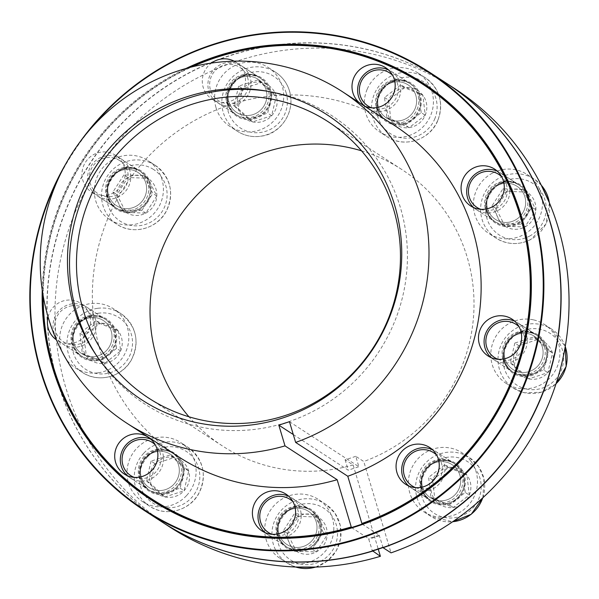 <?xml version="1.0" encoding="UTF-8"?>
<svg xmlns="http://www.w3.org/2000/svg" width="599" height="599" viewBox="0 0 599 599"><rect width="100%" height="100%" fill="white"/><g stroke="black" fill="none" stroke-linecap="round" stroke-linejoin="round"><path stroke-width="0.45" stroke-dasharray="3 2.25" d="M364.664 106.135A21.968 21.444 123 0 1 361.639 104.503A21.968 21.444 123 0 1 358.913 102.399M234.097 61.173A21.968 21.444 123 0 1 235.841 62.184A21.968 21.444 123 0 1 245.246 83.351A21.968 21.444 123 0 1 230.076 101.366A21.968 21.444 123 0 1 211.926 99.045A21.968 21.444 123 0 1 211.425 63.082M121.634 185.301A21.968 21.444 123 0 1 91.632 192.152A21.968 21.444 123 0 1 85.597 162.052A21.968 21.444 123 0 1 115.547 155.291A21.968 21.444 123 0 1 121.634 185.301M48.077 316.871A21.968 21.444 123 0 1 80.955 303.401A21.968 21.444 123 0 1 90.449 318.818A21.968 21.444 123 0 1 80.288 340.165A21.968 21.444 123 0 1 57.04 340.254A21.968 21.444 123 0 1 56.388 339.82M43.218 296.101A247.694 241.756 123 0 1 191.92 66.901M179.131 457.134A197.715 192.975 123 0 1 124.862 186.229A197.715 192.975 123 0 1 394.367 125.401M42.799 293.63A248.248 242.296 123 0 1 189.494 67.53M351.501 527.524L368.55 538.583L372.466 551.17M362.14 524.065L379.189 535.132A248.248 242.296 123 0 1 368.55 538.583M383.105 547.718L379.189 535.132M289.459 421.689L358.853 466.711L355.746 456.296L363.765 461.5L391.027 552.855M42.23 289.946A248.795 242.835 123 0 1 185.9 68.511M379.444 535.716A248.795 242.835 123 0 1 368.804 539.167M293.293 434.537L348.206 470.17L358.853 466.711M355.746 456.296A164.762 160.817 123 0 1 345.099 459.755L353.125 464.959L378.254 549.156M345.099 459.755L348.206 470.17M372.211 550.586L382.851 547.134A260.879 254.627 123 0 1 372.211 550.586M161.7 521.766A261.426 255.159 123 0 1 90.045 163.639A261.426 255.159 123 0 1 446.292 83.149M176.383 455.839A21.968 21.444 -57 0 0 173.523 453.6A21.968 21.444 -57 0 0 143.573 460.361A21.968 21.444 -57 0 0 149.608 490.461A21.968 21.444 -57 0 0 177.274 486.65A21.968 21.444 -57 0 0 176.383 455.839M169.727 526.978A261.426 255.159 123 0 1 97.966 168.783A261.426 255.159 123 0 1 454.312 88.353M161.603 521.707A261.426 255.159 123 0 1 60.11 225.606A261.426 255.159 123 0 1 318.855 42.978A261.426 255.159 123 0 1 446.188 83.081M267.199 91.19A171.846 167.727 123 0 1 269.303 91.527A171.846 167.727 123 0 1 379.182 351.246A171.846 167.727 123 0 1 97.233 356.734A171.846 167.727 123 0 1 96.072 354.945M300.518 507.136A21.968 21.444 -57 0 0 278.775 522.478A21.968 21.444 -57 0 0 287.303 547.359A21.968 21.444 -57 0 0 308.904 548.227A21.968 21.444 -57 0 0 320.824 529.718A21.968 21.444 -57 0 0 311.218 510.505A21.968 21.444 -57 0 0 300.518 507.136M58.657 177.918A260.879 254.627 123 0 1 90.292 129.159M66.219 163.123A261.426 255.159 123 0 1 79.862 142.105M430.03 465.094A21.968 21.444 -57 0 0 430.973 500.727A21.968 21.444 -57 0 0 458.602 496.953A21.968 21.444 -57 0 0 460.249 468.89A21.968 21.444 -57 0 0 454.881 463.866A21.968 21.444 -57 0 0 430.03 465.094M504.321 349.389A21.968 21.444 -57 0 0 513.38 372.383A21.968 21.444 -57 0 0 543.33 365.622A21.968 21.444 -57 0 0 537.296 335.522A21.968 21.444 -57 0 0 530.325 332.617A21.968 21.444 -57 0 0 504.321 349.389M498.248 184.672A21.968 21.444 -57 0 0 488.634 214.165A21.968 21.444 -57 0 0 495.979 222.371A21.968 21.444 -57 0 0 525.922 215.618A21.968 21.444 -57 0 0 519.895 185.518A21.968 21.444 -57 0 0 498.248 184.672M379.032 94.275A21.968 21.444 -57 0 0 386.902 120.901A21.968 21.444 -57 0 0 390.308 122.69A21.968 21.444 -57 0 0 417.847 112.447A21.968 21.444 -57 0 0 410.817 84.04A21.968 21.444 -57 0 0 379.032 94.275M228.459 103.724A21.968 21.444 -57 0 0 237.197 115.442A21.968 21.444 -57 0 0 255.346 117.763A21.968 21.444 -57 0 0 270.516 99.748A21.968 21.444 -57 0 0 261.112 78.581A21.968 21.444 -57 0 0 236.298 79.772A21.968 21.444 -57 0 0 228.459 103.724M116.985 208.602A21.968 21.444 -57 0 0 146.905 201.698A21.968 21.444 -57 0 0 140.817 171.688A21.968 21.444 -57 0 0 110.867 178.442A21.968 21.444 -57 0 0 116.902 208.542A21.968 21.444 -57 0 0 116.985 208.602M96.768 359.827A21.968 21.444 -57 0 0 115.719 335.215A21.968 21.444 -57 0 0 106.225 319.791A21.968 21.444 -57 0 0 76.275 326.552A21.968 21.444 -57 0 0 82.31 356.652A21.968 21.444 -57 0 0 96.768 359.827M353.125 464.959A164.762 160.817 123 0 1 222.341 445.888A164.762 160.817 123 0 1 188.962 416.792M361.534 150.821A164.762 160.817 123 0 1 401.697 169.442A164.762 160.817 123 0 1 472.633 325.399A164.762 160.817 123 0 1 363.765 461.5M298.324 516.331A20.291 19.804 -57 0 0 287.363 533.409A20.291 19.804 -57 0 0 296.318 551.215A20.291 19.804 -57 0 0 316.235 551.941A20.291 19.804 -57 0 0 327.204 534.862A20.291 19.804 -57 0 0 318.249 517.064A20.291 19.804 -57 0 0 298.324 516.331L318.249 517.064L327.204 534.862L316.235 551.941L296.318 551.215L287.363 533.409L298.324 516.331L294.319 513.732L283.349 530.811L287.363 533.409M283.349 530.811L292.305 548.609L296.318 551.215M292.305 548.609L312.221 549.335L316.235 551.941M264.99 532.563A21.968 21.444 -57 0 0 267.648 534.608A21.968 21.444 -57 0 0 297.591 527.854A21.968 21.444 -57 0 0 291.563 497.754A21.968 21.444 -57 0 0 288.606 496.152M271.953 534.293A19.774 19.295 -57 0 0 295.397 526.424A19.774 19.295 -57 0 0 293.031 501.812M312.221 549.335L323.19 532.264L314.235 514.459L318.249 517.064M323.19 532.264L327.204 534.862M333.763 530.19A35.146 34.308 -57 0 0 318.391 499.446A35.146 34.308 -57 0 0 283.829 498.054A35.146 34.308 -57 0 0 264.758 527.674A35.146 34.308 -57 0 0 280.13 558.418A35.146 34.308 -57 0 0 314.692 559.81A35.146 34.308 -57 0 0 333.763 530.19M314.235 514.459L294.319 513.732M276.019 527.06A21.968 21.444 -57 0 0 285.626 546.273A21.968 21.444 -57 0 0 315.568 539.512A21.968 21.444 -57 0 0 309.541 509.412A21.968 21.444 -57 0 0 287.939 508.551A21.968 21.444 -57 0 0 276.019 527.06A21.968 21.444 -57 0 0 285.618 546.266A21.968 21.444 -57 0 0 315.561 539.512A21.968 21.444 -57 0 0 309.533 509.412A21.968 21.444 -57 0 0 287.932 508.544A21.968 21.444 -57 0 0 276.012 527.053M278.176 527.135A19.774 19.295 -57 0 0 286.824 544.431A19.774 19.295 -57 0 0 313.771 538.351A19.774 19.295 -57 0 0 308.343 511.261A19.774 19.295 -57 0 0 288.905 510.475A19.774 19.295 -57 0 0 278.176 527.135A19.774 19.295 -57 0 0 286.816 544.424A19.774 19.295 -57 0 0 313.764 538.344A19.774 19.295 -57 0 0 308.335 511.254A19.774 19.295 -57 0 0 288.89 510.475A19.774 19.295 -57 0 0 278.168 527.135M432.628 479.934A20.291 19.804 -57 0 0 434.941 499.888A20.291 19.804 -57 0 0 453.263 507.458A20.291 19.804 -57 0 0 469.272 495.074A20.291 19.804 -57 0 0 466.95 475.112A20.291 19.804 -57 0 0 448.636 467.542A20.291 19.804 -57 0 0 432.628 479.934L448.636 467.542L466.95 475.112L469.272 495.074L453.263 507.458L434.941 499.888L432.628 479.934L428.614 477.328L430.936 497.29L434.941 499.888M430.936 497.29L449.25 504.86L453.263 507.458M449.25 504.86L465.258 492.468L469.272 495.074M408.653 485.931A21.968 21.444 -57 0 0 411.318 487.975A21.968 21.444 -57 0 0 441.261 481.214A21.968 21.444 -57 0 0 435.233 451.114A21.968 21.444 -57 0 0 432.276 449.52M415.624 487.661A19.774 19.295 -57 0 0 439.06 479.792A19.774 19.295 -57 0 0 436.693 455.18M465.258 492.468L462.945 472.514L444.623 464.944L448.636 467.542M462.945 472.514L466.95 475.112M470.649 460.841A35.146 34.308 -57 0 0 462.061 452.814A35.146 34.308 -57 0 0 417.847 458.849A35.146 34.308 -57 0 0 415.204 503.752A35.146 34.308 -57 0 0 423.793 511.786A35.146 34.308 -57 0 0 468.006 505.743A35.146 34.308 -57 0 0 470.649 460.841M444.623 464.944L428.614 477.328M423.927 494.617A21.968 21.444 -57 0 0 429.296 499.641A21.968 21.444 -57 0 0 459.238 492.88A21.968 21.444 -57 0 0 453.211 462.78A21.968 21.444 -57 0 0 425.575 466.554A21.968 21.444 -57 0 0 423.927 494.617M425.657 493.276A19.774 19.295 -57 0 0 430.486 497.799A19.774 19.295 -57 0 0 457.441 491.712A19.774 19.295 -57 0 0 452.013 464.622A19.774 19.295 -57 0 0 427.147 468.021A19.774 19.295 -57 0 0 425.657 493.276A19.774 19.295 -57 0 0 430.479 497.791A19.774 19.295 -57 0 0 457.434 491.712A19.774 19.295 -57 0 0 452.005 464.622A19.774 19.295 -57 0 0 427.132 468.014A19.774 19.295 -57 0 0 425.649 493.276M423.92 494.617A21.968 21.444 -57 0 0 429.288 499.633A21.968 21.444 -57 0 0 459.231 492.88A21.968 21.444 -57 0 0 453.196 462.772A21.968 21.444 -57 0 0 425.567 466.554A21.968 21.444 -57 0 0 423.92 494.617M514.249 365.36A20.291 19.804 -57 0 0 528.76 378.86A20.291 19.804 -57 0 0 547.875 372.66A20.291 19.804 -57 0 0 552.48 352.953A20.291 19.804 -57 0 0 537.962 339.453A20.291 19.804 -57 0 0 518.846 345.653A20.291 19.804 -57 0 0 514.249 365.36L518.846 345.653L537.962 339.453L552.48 352.953L547.875 372.66L528.76 378.86L514.249 365.36L510.236 362.754L524.746 376.262L528.76 378.86M524.746 376.262L543.862 370.055L547.875 372.66M543.862 370.055L548.467 350.348L552.48 352.953M491.068 357.581A21.968 21.444 -57 0 0 493.726 359.625A21.968 21.444 -57 0 0 500.704 362.53A21.968 21.444 -57 0 0 525.495 349.442A21.968 21.444 -57 0 0 517.641 322.771A21.968 21.444 -57 0 0 514.691 321.176M498.039 359.31A19.774 19.295 -57 0 0 500.801 360.134A19.774 19.295 -57 0 0 522.231 350.175A19.774 19.295 -57 0 0 519.108 326.829M548.467 350.348L533.956 336.848L514.841 343.055L518.846 345.653M533.956 336.848L537.962 339.453M533.312 319.821A35.146 34.308 -57 0 0 493.643 340.764A35.146 34.308 -57 0 0 506.207 383.435A35.146 34.308 -57 0 0 517.371 388.085A35.146 34.308 -57 0 0 557.04 367.142A35.146 34.308 -57 0 0 544.469 324.463A35.146 34.308 -57 0 0 533.312 319.821M514.841 343.055L510.236 362.754M518.682 374.195A21.968 21.444 -57 0 0 543.473 361.107A21.968 21.444 -57 0 0 535.618 334.437A21.968 21.444 -57 0 0 505.676 341.19A21.968 21.444 -57 0 0 511.703 371.29A21.968 21.444 -57 0 0 518.682 374.195M519.183 372.061A19.774 19.295 -57 0 0 541.496 360.284A19.774 19.295 -57 0 0 534.428 336.279A19.774 19.295 -57 0 0 507.473 342.358A19.774 19.295 -57 0 0 512.901 369.448A19.774 19.295 -57 0 0 519.183 372.061A19.774 19.295 -57 0 0 541.489 360.276A19.774 19.295 -57 0 0 534.42 336.271A19.774 19.295 -57 0 0 507.465 342.351A19.774 19.295 -57 0 0 512.894 369.441A19.774 19.295 -57 0 0 519.168 372.054M518.674 374.188A21.968 21.444 -57 0 0 543.465 361.1A21.968 21.444 -57 0 0 535.611 334.429A21.968 21.444 -57 0 0 505.668 341.19A21.968 21.444 -57 0 0 511.696 371.29A21.968 21.444 -57 0 0 518.674 374.188M504.994 226.227A20.291 19.804 -57 0 0 524.911 226.954A20.291 19.804 -57 0 0 535.88 209.875A20.291 19.804 -57 0 0 526.925 192.077A20.291 19.804 -57 0 0 507.009 191.351A20.291 19.804 -57 0 0 496.039 208.422A20.291 19.804 -57 0 0 504.994 226.227L496.039 208.422L507.009 191.351L526.925 192.077L535.88 209.875L524.911 226.954L504.994 226.227L500.981 223.622L520.905 224.348L524.911 226.954M520.905 224.348L531.867 207.276L535.88 209.875M531.867 207.276L522.912 189.471L526.925 192.077M473.667 207.576A21.968 21.444 -57 0 0 476.325 209.62A21.968 21.444 -57 0 0 497.979 210.466A21.968 21.444 -57 0 0 500.24 172.767A21.968 21.444 -57 0 0 497.29 171.172M480.63 209.306A19.774 19.295 -57 0 0 496.608 208.28A19.774 19.295 -57 0 0 501.707 176.825M522.912 189.471L502.995 188.745L492.034 205.824L496.039 208.422M502.995 188.745L507.009 191.351M492.43 173.111A35.146 34.308 -57 0 0 488.806 233.43A35.146 34.308 -57 0 0 523.444 234.778A35.146 34.308 -57 0 0 527.068 174.459A35.146 34.308 -57 0 0 492.43 173.111M492.034 205.824L500.981 223.622M515.956 222.132A21.968 21.444 -57 0 0 518.217 184.425A21.968 21.444 -57 0 0 488.275 191.186A21.968 21.444 -57 0 0 494.302 221.286A21.968 21.444 -57 0 0 515.956 222.132A21.968 21.444 -57 0 0 518.21 184.425A21.968 21.444 -57 0 0 488.267 191.178A21.968 21.444 -57 0 0 494.295 221.286A21.968 21.444 -57 0 0 515.949 222.124M514.983 220.2A19.774 19.295 -57 0 0 517.019 186.274A19.774 19.295 -57 0 0 490.072 192.354A19.774 19.295 -57 0 0 495.5 219.444A19.774 19.295 -57 0 0 514.983 220.2A19.774 19.295 -57 0 0 517.012 186.267A19.774 19.295 -57 0 0 490.064 192.346A19.774 19.295 -57 0 0 495.493 219.436A19.774 19.295 -57 0 0 514.975 220.2M409.199 127.632A20.291 19.804 -57 0 0 425.208 115.248A20.291 19.804 -57 0 0 422.887 95.286A20.291 19.804 -57 0 0 404.572 87.716A20.291 19.804 -57 0 0 388.564 100.108A20.291 19.804 -57 0 0 390.877 120.062A20.291 19.804 -57 0 0 409.199 127.632L390.877 120.062L388.564 100.108L404.572 87.716L422.887 95.286L425.208 115.248L409.199 127.632L405.186 125.034L421.194 112.642L425.208 115.248M421.194 112.642L418.881 92.688L422.887 95.286M418.881 92.688L400.559 85.118L404.572 87.716M364.529 106.045A21.968 21.444 -57 0 0 367.254 108.149A21.968 21.444 -57 0 0 399.039 97.914A21.968 21.444 -57 0 0 391.162 71.288A21.968 21.444 -57 0 0 388.212 69.694M371.56 107.835A19.774 19.295 -57 0 0 396.658 96.836A19.774 19.295 -57 0 0 392.63 75.354M400.559 85.118L384.551 97.502L386.872 117.464L390.877 120.062M384.551 97.502L388.564 100.108M367.127 89.356A35.146 34.308 -57 0 0 379.729 131.96A35.146 34.308 -57 0 0 430.591 115.585A35.146 34.308 -57 0 0 417.997 72.981A35.146 34.308 -57 0 0 367.127 89.356M386.872 117.464L405.186 125.034M417.016 109.58A21.968 21.444 -57 0 0 409.139 82.954A21.968 21.444 -57 0 0 379.197 89.715A21.968 21.444 -57 0 0 385.232 119.815A21.968 21.444 -57 0 0 417.016 109.58A21.968 21.444 -57 0 0 409.132 82.947A21.968 21.444 -57 0 0 379.189 89.708A21.968 21.444 -57 0 0 385.217 119.807A21.968 21.444 -57 0 0 417.009 109.572M415.032 108.756A19.774 19.295 -57 0 0 407.949 84.796A19.774 19.295 -57 0 0 380.994 90.883A19.774 19.295 -57 0 0 386.422 117.973A19.774 19.295 -57 0 0 415.032 108.756A19.774 19.295 -57 0 0 407.941 84.788A19.774 19.295 -57 0 0 380.986 90.876A19.774 19.295 -57 0 0 386.415 117.966A19.774 19.295 -57 0 0 415.025 108.756M271.684 115.712A20.291 19.804 -57 0 0 276.289 96.012A20.291 19.804 -57 0 0 261.778 82.512A20.291 19.804 -57 0 0 242.662 88.712A20.291 19.804 -57 0 0 238.058 108.419A20.291 19.804 -57 0 0 252.568 121.919A20.291 19.804 -57 0 0 271.684 115.712L252.568 121.919L238.058 108.419L242.662 88.712L261.778 82.512L276.289 96.012L271.684 115.712L267.678 113.114L272.275 93.407L276.289 96.012M272.275 93.407L257.765 79.907L261.778 82.512M257.765 79.907L238.649 86.114L242.662 88.712M250.187 77.541A21.968 21.444 -57 0 0 241.457 65.83A21.968 21.444 -57 0 0 211.507 72.584A21.968 21.444 -57 0 0 217.542 102.684A21.968 21.444 -57 0 0 242.355 101.493A21.968 21.444 -57 0 0 250.187 77.541M247.716 77.952A19.774 19.295 -57 0 0 214.959 70.847A19.774 19.295 -57 0 0 224.61 103.193A19.774 19.295 -57 0 0 247.716 77.952M238.649 86.114L234.044 105.813L248.563 119.321L252.568 121.919M234.044 105.813L238.058 108.419M216.044 107.753A35.146 34.308 -57 0 0 230.016 126.494A35.146 34.308 -57 0 0 269.722 124.592A35.146 34.308 -57 0 0 282.256 86.263A35.146 34.308 -57 0 0 268.285 67.522A35.146 34.308 -57 0 0 228.586 69.432A35.146 34.308 -57 0 0 216.044 107.753M248.563 119.321L267.678 113.114M268.165 89.206A21.968 21.444 -57 0 0 259.434 77.496A21.968 21.444 -57 0 0 229.484 84.249A21.968 21.444 -57 0 0 235.519 114.349A21.968 21.444 -57 0 0 260.333 113.159A21.968 21.444 -57 0 0 268.165 89.206A21.968 21.444 -57 0 0 259.427 77.488A21.968 21.444 -57 0 0 229.477 84.242A21.968 21.444 -57 0 0 235.512 114.349A21.968 21.444 -57 0 0 260.325 113.151A21.968 21.444 -57 0 0 268.157 89.199M266.098 89.88A19.774 19.295 -57 0 0 258.236 79.338A19.774 19.295 -57 0 0 231.289 85.417A19.774 19.295 -57 0 0 236.71 112.507A19.774 19.295 -57 0 0 259.045 111.436A19.774 19.295 -57 0 0 266.098 89.88A19.774 19.295 -57 0 0 258.229 79.33A19.774 19.295 -57 0 0 231.281 85.41A19.774 19.295 -57 0 0 236.702 112.5A19.774 19.295 -57 0 0 259.038 111.429A19.774 19.295 -57 0 0 266.091 89.872M156.796 196.045A20.291 19.804 -57 0 0 147.841 178.24A20.291 19.804 -57 0 0 127.924 177.514A20.291 19.804 -57 0 0 116.962 194.593A20.291 19.804 -57 0 0 125.917 212.398A20.291 19.804 -57 0 0 145.834 213.124A20.291 19.804 -57 0 0 156.796 196.045L145.834 213.124L125.917 212.398L116.962 194.593L127.924 177.514L147.841 178.24L156.796 196.045L152.79 193.447L143.835 175.642L147.841 178.24M143.835 175.642L123.911 174.915L127.924 177.514M123.911 174.915L112.949 191.994L116.962 194.593M121.073 158.877A21.968 21.444 -57 0 0 91.183 165.736A21.968 21.444 -57 0 0 97.248 195.791A21.968 21.444 -57 0 0 127.19 189.037A21.968 21.444 -57 0 0 121.163 158.937A21.968 21.444 -57 0 0 121.073 158.877M119.486 160.465A19.774 19.295 -57 0 0 89.393 176.398A19.774 19.295 -57 0 0 117.524 194.45A19.774 19.295 -57 0 0 119.486 160.465M112.949 191.994L121.904 209.792L141.821 210.519L145.834 213.124M121.904 209.792L125.917 212.398M109.864 219.691A35.146 34.308 -57 0 0 157.687 208.714A35.146 34.308 -57 0 0 147.99 160.629A35.146 34.308 -57 0 0 147.848 160.539A35.146 34.308 -57 0 0 100.033 171.516A35.146 34.308 -57 0 0 109.722 219.601A35.146 34.308 -57 0 0 109.864 219.691M141.821 210.519L152.79 193.447M139.05 170.543A21.968 21.444 -57 0 0 109.16 177.401A21.968 21.444 -57 0 0 115.225 207.456A21.968 21.444 -57 0 0 145.168 200.695A21.968 21.444 -57 0 0 139.14 170.595A21.968 21.444 -57 0 0 139.05 170.543A21.968 21.444 -57 0 0 109.153 177.394A21.968 21.444 -57 0 0 115.218 207.449A21.968 21.444 -57 0 0 145.16 200.695A21.968 21.444 -57 0 0 139.133 170.595A21.968 21.444 -57 0 0 139.043 170.535M137.86 172.392A19.774 19.295 -57 0 0 110.965 178.562A19.774 19.295 -57 0 0 116.416 205.614A19.774 19.295 -57 0 0 143.371 199.534A19.774 19.295 -57 0 0 137.942 172.437A19.774 19.295 -57 0 0 137.86 172.392A19.774 19.295 -57 0 0 110.957 178.562A19.774 19.295 -57 0 0 116.408 205.607A19.774 19.295 -57 0 0 143.363 199.527A19.774 19.295 -57 0 0 137.935 172.437A19.774 19.295 -57 0 0 137.852 172.385M118.295 331.037A20.291 19.804 -57 0 0 99.973 323.467A20.291 19.804 -57 0 0 83.965 335.859A20.291 19.804 -57 0 0 86.278 355.813A20.291 19.804 -57 0 0 104.6 363.383A20.291 19.804 -57 0 0 120.609 350.999A20.291 19.804 -57 0 0 118.295 331.037L120.609 350.999L104.6 363.383L86.278 355.813L83.965 335.859L99.973 323.467L118.295 331.037L114.282 328.439L95.96 320.869L99.973 323.467M95.96 320.869L79.959 333.254L83.965 335.859M79.959 333.254L82.273 353.215L86.278 355.813M72.105 303.865A21.968 21.444 -57 0 0 53.603 320.862A21.968 21.444 -57 0 0 62.655 343.901A21.968 21.444 -57 0 0 92.598 337.14A21.968 21.444 -57 0 0 86.57 307.04A21.968 21.444 -57 0 0 72.105 303.865M71.955 305.767A19.774 19.295 -57 0 0 58.62 337.282A19.774 19.295 -57 0 0 92.059 332.587A19.774 19.295 -57 0 0 71.955 305.767M82.273 353.215L100.595 360.785L116.595 348.393L120.609 350.999M100.595 360.785L104.6 363.383M98.273 372.795A35.146 34.308 -57 0 0 127.872 345.601A35.146 34.308 -57 0 0 113.398 308.74A35.146 34.308 -57 0 0 90.254 303.656A35.146 34.308 -57 0 0 60.656 330.843A35.146 34.308 -57 0 0 75.13 367.711A35.146 34.308 -57 0 0 98.273 372.795M116.595 348.393L114.282 328.439M90.082 315.531A21.968 21.444 -57 0 0 71.581 332.527A21.968 21.444 -57 0 0 80.633 355.566A21.968 21.444 -57 0 0 110.575 348.805A21.968 21.444 -57 0 0 104.548 318.705A21.968 21.444 -57 0 0 90.082 315.531A21.968 21.444 -57 0 0 71.573 332.52A21.968 21.444 -57 0 0 80.625 355.559A21.968 21.444 -57 0 0 110.568 348.798A21.968 21.444 -57 0 0 104.54 318.698A21.968 21.444 -57 0 0 90.075 315.523M90.329 317.695A19.774 19.295 -57 0 0 73.684 332.984A19.774 19.295 -57 0 0 81.823 353.724A19.774 19.295 -57 0 0 108.778 347.637A19.774 19.295 -57 0 0 103.35 320.547A19.774 19.295 -57 0 0 90.329 317.695A19.774 19.295 -57 0 0 73.677 332.977A19.774 19.295 -57 0 0 81.816 353.717A19.774 19.295 -57 0 0 108.771 347.637A19.774 19.295 -57 0 0 103.342 320.547A19.774 19.295 -57 0 0 90.322 317.687M174.189 457.531A20.291 19.804 -57 0 0 155.074 463.738A20.291 19.804 -57 0 0 150.469 483.445A20.291 19.804 -57 0 0 164.98 496.945A20.291 19.804 -57 0 0 184.095 490.738A20.291 19.804 -57 0 0 188.7 471.031A20.291 19.804 -57 0 0 174.189 457.531L188.7 471.031L184.095 490.738L164.98 496.945L150.469 483.445L155.074 463.738L174.189 457.531L170.176 454.933L151.06 461.133L155.074 463.738M151.06 461.133L146.456 480.84L150.469 483.445M146.456 480.84L160.974 494.34L164.98 496.945M127.288 475.666A21.968 21.444 -57 0 0 129.953 477.71A21.968 21.444 -57 0 0 159.896 470.949A21.968 21.444 -57 0 0 153.868 440.849A21.968 21.444 -57 0 0 150.911 439.254M134.258 477.396A19.774 19.295 -57 0 0 157.694 469.526A19.774 19.295 -57 0 0 155.336 444.915M160.974 494.34L180.089 488.14L184.687 468.433L188.7 471.031M180.089 488.14L184.095 490.738M186.701 495.418A35.146 34.308 -57 0 0 180.696 442.549A35.146 34.308 -57 0 0 136.43 448.651A35.146 34.308 -57 0 0 142.427 501.52A35.146 34.308 -57 0 0 186.701 495.418M184.687 468.433L170.176 454.933M144.179 456.333A21.968 21.444 -57 0 0 147.931 489.376A21.968 21.444 -57 0 0 177.873 482.614A21.968 21.444 -57 0 0 171.846 452.515A21.968 21.444 -57 0 0 144.179 456.333A21.968 21.444 -57 0 0 147.923 489.368A21.968 21.444 -57 0 0 177.866 482.614A21.968 21.444 -57 0 0 171.838 452.507A21.968 21.444 -57 0 0 144.164 456.326M145.744 457.793A19.774 19.295 -57 0 0 149.121 487.534A19.774 19.295 -57 0 0 176.076 481.446A19.774 19.295 -57 0 0 170.648 454.356A19.774 19.295 -57 0 0 145.744 457.793A19.774 19.295 -57 0 0 149.114 487.526A19.774 19.295 -57 0 0 176.069 481.446A19.774 19.295 -57 0 0 170.64 454.356A19.774 19.295 -57 0 0 145.737 457.786M277.097 533.035A30.759 30.017 -57 0 0 320.854 561.121A30.759 30.017 -57 0 0 323.902 508.259A30.759 30.017 -57 0 0 277.097 533.035M315.553 567.081A35.146 34.308 -57 0 0 340.591 538.434A35.146 34.308 -57 0 0 325.609 504.133A35.146 34.308 -57 0 0 291.047 502.741A35.146 34.308 -57 0 0 271.976 532.361A35.146 34.308 -57 0 0 287.348 563.105A35.146 34.308 -57 0 0 295.764 567.028M276.835 528.116A22.844 22.298 -57 0 0 309.339 548.976A22.844 22.298 -57 0 0 311.607 509.704A22.844 22.298 -57 0 0 276.835 528.116M277.539 528.041A21.968 21.444 -57 0 0 287.146 547.261A21.968 21.444 -57 0 0 317.088 540.5A21.968 21.444 -57 0 0 311.053 510.4A21.968 21.444 -57 0 0 289.452 509.532A21.968 21.444 -57 0 0 277.539 528.041M426.69 506.275A30.759 30.017 -57 0 0 478.713 498.974A30.759 30.017 -57 0 0 447.438 457.254A30.759 30.017 -57 0 0 426.69 506.275M482.742 497.851A35.146 34.308 -57 0 0 469.279 457.494A35.146 34.308 -57 0 0 425.065 463.536A35.146 34.308 -57 0 0 422.422 508.439A35.146 34.308 -57 0 0 431.018 516.473A35.146 34.308 -57 0 0 452.687 521.729M424.908 496.242A22.844 22.298 -57 0 0 463.551 490.821A22.844 22.298 -57 0 0 440.317 459.83A22.844 22.298 -57 0 0 424.908 496.242M453.211 462.78L454.723 463.768C436.057 449.984 410.412 477.822 425.447 495.613A21.968 21.444 -57 0 0 430.808 500.622A21.968 21.444 -57 0 0 460.751 493.868A21.968 21.444 -57 0 0 454.723 463.768A21.968 21.444 -57 0 0 427.094 467.542A21.968 21.444 -57 0 0 425.44 495.605L430.808 500.622L411.318 487.975M526.386 389.021A30.759 30.017 -57 0 0 562.334 349.749A30.759 30.017 -57 0 0 511.366 338.697A30.759 30.017 -57 0 0 526.386 389.021M565.239 346.544A35.146 34.308 -57 0 0 551.694 329.151A35.146 34.308 -57 0 0 503.781 339.962A35.146 34.308 -57 0 0 513.425 388.122A35.146 34.308 -57 0 0 524.589 392.764A35.146 34.308 -57 0 0 556.044 383.704M520.157 376.135A22.844 22.298 -57 0 0 546.857 346.963A22.844 22.298 -57 0 0 509 338.749A22.844 22.298 -57 0 0 520.157 376.135M520.194 375.176A21.968 21.444 -57 0 0 544.993 362.088A21.968 21.444 -57 0 0 537.138 335.418A21.968 21.444 -57 0 0 507.196 342.179A21.968 21.444 -57 0 0 513.223 372.279A21.968 21.444 -57 0 0 520.194 375.176M529.531 236.133A30.759 30.017 -57 0 0 532.578 183.272A30.759 30.017 -57 0 0 485.774 208.048A30.759 30.017 -57 0 0 529.531 236.133M541.279 185.203A35.146 34.308 -57 0 0 534.293 179.146A35.146 34.308 -57 0 0 486.381 189.958A35.146 34.308 -57 0 0 496.024 238.117A35.146 34.308 -57 0 0 530.669 239.465A35.146 34.308 -57 0 0 549.328 202.664M518.015 223.989A22.844 22.298 -57 0 0 520.284 184.717A22.844 22.298 -57 0 0 485.512 203.128A22.844 22.298 -57 0 0 518.015 223.989M517.469 223.113A21.968 21.444 -57 0 0 519.737 185.413A21.968 21.444 -57 0 0 489.787 192.174A21.968 21.444 -57 0 0 495.822 222.274A21.968 21.444 -57 0 0 517.469 223.113M434.649 119.149A30.759 30.017 -57 0 0 403.374 77.428A30.759 30.017 -57 0 0 382.626 126.449A30.759 30.017 -57 0 0 434.649 119.149M437.817 120.272A35.146 34.308 -57 0 0 425.215 77.668A35.146 34.308 -57 0 0 377.303 88.48A35.146 34.308 -57 0 0 386.954 136.639A35.146 34.308 -57 0 0 437.817 120.272M419.487 110.995A22.844 22.298 -57 0 0 396.253 80.004A22.844 22.298 -57 0 0 380.844 116.416A22.844 22.298 -57 0 0 419.487 110.995M418.536 110.56A21.968 21.444 -57 0 0 410.659 83.935A21.968 21.444 -57 0 0 380.717 90.696A21.968 21.444 -57 0 0 386.744 120.796A21.968 21.444 -57 0 0 418.536 110.56M286.142 92.808A30.759 30.017 -57 0 0 235.182 81.756A30.759 30.017 -57 0 0 250.195 132.079A30.759 30.017 -57 0 0 286.142 92.808M289.482 90.951A35.146 34.308 -57 0 0 275.503 72.209A35.146 34.308 -57 0 0 227.59 83.021A35.146 34.308 -57 0 0 237.241 131.181A35.146 34.308 -57 0 0 276.94 129.272A35.146 34.308 -57 0 0 289.482 90.951M270.673 90.022A22.844 22.298 -57 0 0 232.816 81.808A22.844 22.298 -57 0 0 243.973 119.194A22.844 22.298 -57 0 0 270.673 90.022M269.685 90.187A21.968 21.444 -57 0 0 260.947 78.476A21.968 21.444 -57 0 0 231.004 85.238A21.968 21.444 -57 0 0 237.032 115.337A21.968 21.444 -57 0 0 261.845 114.139A21.968 21.444 -57 0 0 269.685 90.187M153.494 169.442A30.759 30.017 -57 0 0 106.689 194.218A30.759 30.017 -57 0 0 150.446 222.304A30.759 30.017 -57 0 0 153.494 169.442M155.066 165.219A35.146 34.308 -57 0 0 107.251 176.196A35.146 34.308 -57 0 0 116.947 224.288A35.146 34.308 -57 0 0 164.86 213.476A35.146 34.308 -57 0 0 155.208 165.309A35.146 34.308 -57 0 0 155.066 165.219M141.199 170.887A22.844 22.298 -57 0 0 106.435 189.299A22.844 22.298 -57 0 0 138.938 210.159A22.844 22.298 -57 0 0 141.199 170.887M139.14 170.595L140.563 171.524A21.968 21.444 -57 0 0 110.68 178.382A21.968 21.444 -57 0 0 116.738 208.437A21.968 21.444 -57 0 0 146.68 201.683A21.968 21.444 -57 0 0 140.653 171.584A21.968 21.444 -57 0 0 140.563 171.524C118.183 155.47 92.845 194.533 116.738 208.437L97.248 195.791M98.775 313.18A30.759 30.017 -57 0 0 78.027 362.2A30.759 30.017 -57 0 0 130.05 354.9A30.759 30.017 -57 0 0 98.775 313.18M97.472 308.343A35.146 34.308 -57 0 0 67.874 335.53A35.146 34.308 -57 0 0 82.355 372.398A35.146 34.308 -57 0 0 130.268 361.579A35.146 34.308 -57 0 0 120.616 313.419A35.146 34.308 -57 0 0 97.472 308.343M91.662 315.755A22.844 22.298 -57 0 0 76.245 352.167A22.844 22.298 -57 0 0 114.888 346.746A22.844 22.298 -57 0 0 91.662 315.755M91.595 316.512A21.968 21.444 -57 0 0 73.1 333.508A21.968 21.444 -57 0 0 82.145 356.547A21.968 21.444 -57 0 0 112.095 349.794A21.968 21.444 -57 0 0 106.06 319.686A21.968 21.444 -57 0 0 91.595 316.512M147.594 456.775A30.759 30.017 -57 0 0 162.606 507.106A30.759 30.017 -57 0 0 198.554 467.834A30.759 30.017 -57 0 0 147.594 456.775M143.648 453.331A35.146 34.308 -57 0 0 149.653 506.207A35.146 34.308 -57 0 0 197.565 495.388A35.146 34.308 -57 0 0 187.914 447.228A35.146 34.308 -57 0 0 143.648 453.331M145.228 456.835A22.844 22.298 -57 0 0 156.384 494.22A22.844 22.298 -57 0 0 183.084 465.049A22.844 22.298 -57 0 0 145.228 456.835M145.692 457.314A21.968 21.444 -57 0 0 149.443 490.356A21.968 21.444 -57 0 0 179.393 483.603A21.968 21.444 -57 0 0 173.358 453.503A21.968 21.444 -57 0 0 145.692 457.314M173.523 453.6L148.252 437.21M149.608 490.461L124.337 474.064M94.889 353.178L97.233 356.734M265.102 90.831L269.303 91.527M311.218 510.505L285.948 494.108M287.303 547.359L262.033 530.969M454.881 463.866L429.618 447.475M430.973 500.727L405.703 484.329M537.296 335.522L512.025 319.125M513.38 372.383L488.11 355.986M401.697 169.442L328.155 121.724M222.341 445.888L148.799 398.17M519.895 185.518L494.624 169.12M495.979 222.371L470.709 205.981M410.817 84.04L385.554 67.65M386.902 120.901L361.639 104.503M261.112 78.581L235.841 62.184M237.197 115.442L211.926 99.045M140.817 171.688L115.547 155.291M116.902 208.542L91.632 192.152M106.225 319.791L80.955 303.401M82.31 356.652L57.04 340.254M280.13 558.418L287.348 563.105L295.734 567.028M315.793 567.073L327.623 560.866L336.361 550.683L340.696 538.351L340.284 525.36L335.021 513.276L325.609 504.133L318.391 499.446M285.626 546.273L287.146 547.261C280.542 542.657 277.344 536.262 277.554 528.063C278.183 520.531 281.642 514.653 287.932 510.43C295.741 505.915 303.453 505.9 311.053 510.4L291.563 497.754M267.648 534.608L285.618 546.266M423.793 511.786L431.018 516.473L452.619 521.774M482.891 497.709L483.947 478.728L478.683 466.636L469.279 457.494L462.061 452.814M435.233 451.114L453.196 462.772M555.984 383.907L541.346 392.248L524.657 392.794L513.425 388.122L506.207 383.435M544.469 324.463L551.694 329.151L565.254 346.462M493.726 359.625L513.223 372.279C489.293 358.397 514.713 319.215 537.138 335.418L517.641 322.771M549.425 202.881L545.899 224.116L530.781 239.495C518.846 245.32 507.256 244.864 496.024 238.117L488.806 233.43M527.068 174.459L534.293 179.146L541.271 185.173M476.325 209.62L495.822 222.274C471.892 208.392 497.312 169.21 519.737 185.413L500.24 172.767M417.997 72.981L425.215 77.668C439.681 88.645 443.904 102.863 437.891 120.339C430.307 140.024 403.966 148.5 386.954 136.639L379.729 131.96M367.254 108.149L386.744 120.796C362.814 106.922 388.242 67.739 410.659 83.935L409.139 82.954M391.162 71.288L409.132 82.947M268.285 67.522L275.503 72.209C282.399 76.784 287.086 83.066 289.549 91.033C295.981 112.897 279.576 133.749 262.437 135.966C253.37 137.643 244.976 136.048 237.241 131.181L230.016 126.494M217.542 102.684L237.032 115.337C213.102 101.456 238.529 62.274 260.947 78.476L241.457 65.83M109.722 219.601L116.947 224.288C132.693 235.145 156.736 229.013 165.96 211.866C174.646 193.455 171.059 177.94 155.208 165.309L147.99 160.629M121.163 158.937L139.133 170.595M75.13 367.711L82.355 372.398C98.101 383.255 122.144 377.123 131.368 359.977C140.054 341.565 136.467 326.043 120.616 313.419L113.398 308.74M80.633 355.566L82.145 356.547C65.471 347.061 72.277 318.136 91.617 316.519C96.843 315.845 101.658 316.901 106.06 319.686L104.548 318.705M62.655 343.901L80.625 355.559M86.57 307.04L104.54 318.698M142.427 501.52L149.653 506.207C165.399 517.064 189.441 510.932 198.666 493.786C207.351 475.374 203.765 459.852 187.914 447.228L180.696 442.549M129.953 477.71L149.443 490.356C138.137 480.75 136.886 469.736 145.714 457.322L154.535 451.421C161.198 449.175 167.473 449.864 173.358 453.503L153.868 440.849"/><path stroke-width="0.9" d="M275.248 490.738A21.968 21.444 123 0 1 285.948 494.108A21.968 21.444 123 0 1 291.975 524.207A21.968 21.444 123 0 1 262.033 530.969A21.968 21.444 123 0 1 253.504 506.088A21.968 21.444 123 0 1 275.248 490.738M404.759 448.696A21.968 21.444 123 0 1 429.618 447.475A21.968 21.444 123 0 1 435.645 477.575A21.968 21.444 123 0 1 405.703 484.329A21.968 21.444 123 0 1 404.759 448.696M479.05 332.992A21.968 21.444 123 0 1 512.025 319.125A21.968 21.444 123 0 1 518.06 349.224A21.968 21.444 123 0 1 488.11 355.986A21.968 21.444 123 0 1 479.05 332.992M463.364 197.767A21.968 21.444 123 0 1 468.351 171.546A21.968 21.444 123 0 1 494.624 169.12A21.968 21.444 123 0 1 500.659 199.22A21.968 21.444 123 0 1 470.709 205.981A21.968 21.444 123 0 1 463.364 197.767M358.913 102.399A21.968 21.444 123 0 1 356.622 72.966A21.968 21.444 123 0 1 385.554 67.65A21.968 21.444 123 0 1 392.577 96.05A21.968 21.444 123 0 1 365.038 106.293A21.968 21.444 123 0 1 364.664 106.135M211.425 63.082A21.968 21.444 123 0 1 234.097 61.173M56.388 339.82A21.968 21.444 123 0 1 48.077 316.871M151.113 439.441A21.968 21.444 123 0 1 153.202 468.83A21.968 21.444 123 0 1 124.337 474.064A21.968 21.444 123 0 1 118.303 443.964A21.968 21.444 123 0 1 148.252 437.21A21.968 21.444 123 0 1 151.113 439.441M191.92 66.901A247.694 241.756 123 0 1 514.945 200.276A247.694 241.756 123 0 1 361.886 523.481L347.787 476.25A197.715 192.975 123 0 0 479.41 313.112A197.715 192.975 123 0 0 394.367 125.401L342.224 91.572A197.715 192.975 123 0 1 427.267 279.276A197.715 192.975 123 0 1 295.644 442.421L347.787 476.25M295.644 442.421L289.459 421.689L278.82 425.148L285.004 445.873L337.147 479.709L351.246 526.94A247.694 241.756 123 0 1 43.218 296.101M337.147 479.709A197.715 192.975 123 0 1 179.131 457.134L126.988 423.306A197.715 192.975 123 0 1 72.719 152.401A197.715 192.975 123 0 1 342.224 91.572M189.494 67.53A248.248 242.296 123 0 1 515.11 198.965A248.248 242.296 123 0 1 362.14 524.065L361.886 523.481M351.246 526.94L351.501 527.524A248.248 242.296 123 0 1 42.799 293.63M362.14 524.065A248.248 242.296 123 0 1 351.501 527.524M383.105 547.718L391.027 552.855A261.426 255.159 123 0 0 566.639 337.439A261.426 255.159 123 0 0 454.312 88.353L446.39 83.216A261.426 255.159 123 0 1 558.717 332.303A261.426 255.159 123 0 1 383.105 547.718L382.851 547.134M185.9 68.511A248.795 242.835 123 0 1 300.983 44.386A248.795 242.835 123 0 1 530.018 259.959A248.795 242.835 123 0 1 351.546 527.981A248.795 242.835 123 0 1 42.23 289.946M278.82 425.148L293.293 434.537M372.211 550.586L380.387 556.306A261.426 255.159 123 0 1 169.727 526.978L161.805 521.834A261.426 255.159 123 0 1 161.7 521.766M378.254 549.156L380.387 556.306M372.466 551.17A261.426 255.159 123 0 1 161.805 521.834M79.862 142.105A261.426 255.159 123 0 1 301.806 31.919A261.426 255.159 123 0 1 429.139 72.022L446.188 83.081A261.426 255.159 123 0 1 557.699 337.739A261.426 255.159 123 0 1 372.249 551.043A261.426 255.159 123 0 1 161.603 521.707L144.554 510.648A261.426 255.159 123 0 1 66.219 163.123M96.072 354.945A171.846 167.727 123 0 1 92.733 176.907A171.846 167.727 123 0 1 248.308 89.423A171.846 167.727 123 0 1 267.199 91.19M244.332 88.749A169.996 165.916 123 0 1 265.102 90.831A169.996 165.916 123 0 1 373.791 347.749A169.996 165.916 123 0 1 94.889 353.178A169.996 165.916 123 0 1 89.895 176.233A169.996 165.916 123 0 1 244.332 88.749M247.904 96.446A164.762 160.817 123 0 1 328.155 121.724A164.762 160.817 123 0 1 373.387 347.48A164.762 160.817 123 0 1 148.799 398.17A164.762 160.817 123 0 1 84.826 211.552A164.762 160.817 123 0 1 247.904 96.446M285.004 445.873A197.715 192.975 123 0 1 126.988 423.306M90.292 129.159A260.879 254.627 123 0 1 301.671 32.398A260.879 254.627 123 0 1 538.269 336.376A260.879 254.627 123 0 1 202.155 537.647A260.879 254.627 123 0 1 58.657 177.918M429.139 72.022A261.426 255.159 123 0 1 500.899 430.217A261.426 255.159 123 0 1 144.554 510.648M188.962 416.792A164.762 160.817 123 0 1 166.896 238.23A164.762 160.817 123 0 1 321.446 144.164A164.762 160.817 123 0 1 361.534 150.821M288.606 496.152A21.968 21.444 -57 0 0 258.042 515.395A21.968 21.444 -57 0 0 264.99 532.563M293.031 501.812A19.774 19.295 -57 0 0 272.343 497.709A19.774 19.295 -57 0 0 259.801 515.215A19.774 19.295 -57 0 0 271.953 534.293M432.276 449.52A21.968 21.444 -57 0 0 406.481 456.198A21.968 21.444 -57 0 0 405.95 482.959A21.968 21.444 -57 0 0 408.653 485.931M436.693 455.18A19.774 19.295 -57 0 0 410.203 454.678A19.774 19.295 -57 0 0 407.275 481.356A19.774 19.295 -57 0 0 415.624 487.661M514.691 321.176A21.968 21.444 -57 0 0 487.698 329.525A21.968 21.444 -57 0 0 491.068 357.581M519.108 326.829A19.774 19.295 -57 0 0 489.098 330.438A19.774 19.295 -57 0 0 498.039 359.31M497.29 171.172A21.968 21.444 -57 0 0 470.297 179.52A21.968 21.444 -57 0 0 473.667 207.576M501.707 176.825A19.774 19.295 -57 0 0 471.69 180.426A19.774 19.295 -57 0 0 480.63 209.306M388.212 69.694A21.968 21.444 -57 0 0 361.242 78.012A21.968 21.444 -57 0 0 364.529 106.045M392.63 75.354A19.774 19.295 -57 0 0 362.62 78.956A19.774 19.295 -57 0 0 371.56 107.835M150.911 439.254A21.968 21.444 -57 0 0 126.202 444.668A21.968 21.444 -57 0 0 127.288 475.666M155.336 444.915A19.774 19.295 -57 0 0 127.37 445.866A19.774 19.295 -57 0 0 134.258 477.396M295.764 567.028A35.146 34.308 -57 0 0 315.553 567.081M452.687 521.729A35.146 34.308 -57 0 0 482.742 497.851M556.044 383.704A35.146 34.308 -57 0 0 565.239 346.544M549.328 202.664A35.146 34.308 -57 0 0 541.279 185.203M295.734 567.028L315.793 567.073M452.619 521.774L471.256 514.256L482.891 497.709M565.254 346.462L566.152 366.483L555.984 383.907M541.271 185.173L549.425 202.881"/></g></svg>
